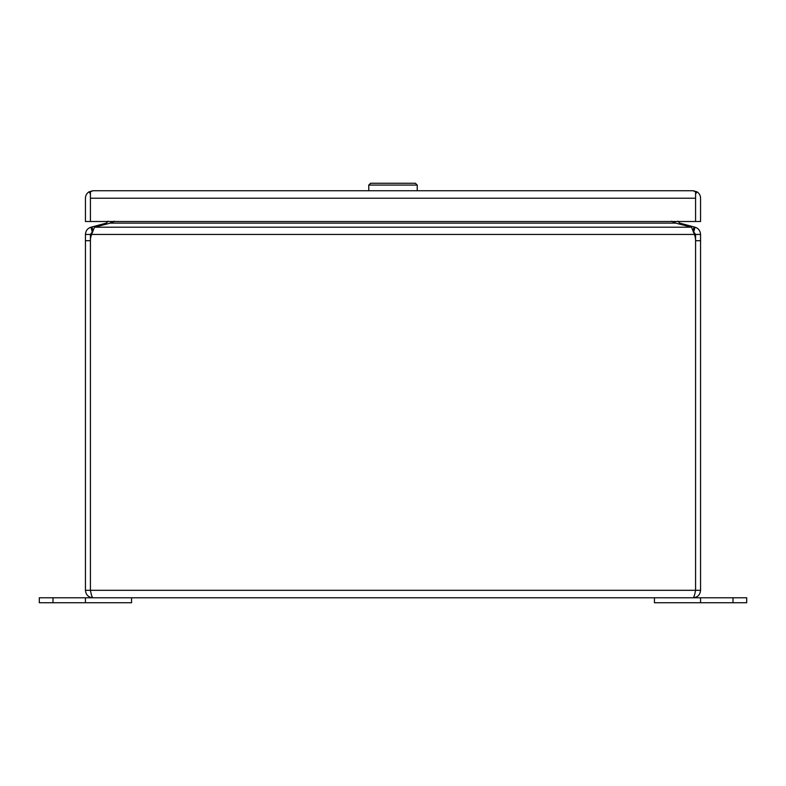 <?xml version="1.0" encoding="UTF-8"?>
<svg xmlns="http://www.w3.org/2000/svg" width="786" height="786" viewBox="0 0 786 786"><rect width="100%" height="100%" fill="white"/><g stroke="black" fill="none" stroke-linecap="round" stroke-linejoin="round"><path stroke-width="1.18" d="M695.581 318.448L695.581 590.306L700.562 590.306C700.12 594.845 697.634 597.331 693.095 597.773C693.92 597.331 694.745 594.845 695.581 590.306L695.581 338.746M92.267 232.027L90.419 234.434L90.419 590.306C91.255 594.845 92.08 597.331 92.905 597.773C88.366 597.331 85.88 594.845 85.438 590.306L695.581 590.306L695.581 234.434L693.733 232.027M700.562 590.306L700.562 234.434L695.581 234.434M131.567 597.773L39.3 597.773L39.3 602.754L131.567 602.754L131.567 597.773L654.433 597.773L654.433 602.754L700.562 602.754L700.562 597.773L654.433 597.773M90.419 590.306L90.419 240.693A17.282 17.282 0 0 1 91.598 234.434L92.119 232.066M694.402 234.434L691.503 227.213L94.497 227.213L91.598 234.434L694.402 234.434A17.282 17.282 0 0 1 695.581 240.693L700.562 240.693M85.438 590.306L85.438 240.693L90.419 240.693M90.419 234.434L85.438 234.434L85.438 240.693M700.562 234.434C700.287 230.711 698.44 228.304 695.03 227.213L693.802 231.772M85.438 234.434C85.713 230.711 87.56 228.304 90.97 227.213L92.198 231.772M673.032 222.074L672.954 221.505M679.477 224.079L679.743 223.116L693.989 226.938L693.213 229.836M695.03 227.213L693.989 226.938M94.497 227.213A17.282 4.47 180 0 1 95.489 226.938L110.237 223.116L675.764 223.116L690.511 226.938A17.282 4.47 180 0 1 691.503 227.213M92.787 229.836L92.011 226.938L106.257 223.116L106.523 224.079M113.046 221.505L112.968 222.045M92.011 226.938L90.97 227.213M112.968 222.074L113.921 221.505M677.935 221.18L679.743 223.116M673.111 222.114L676.294 221.505M675.764 223.116L671.588 221.18M114.412 221.18L110.237 223.116M109.706 221.505L112.889 222.114M106.257 223.116L108.065 221.18M700.562 602.754L746.7 602.754L746.7 597.773L700.562 597.773M39.3 602.754L39.3 597.773M85.438 602.754L85.438 597.773M695.581 198.033L695.581 221.505L700.562 221.505L700.562 198.219A7.477 7.477 0 0 0 696.927 191.804L693.095 190.743A7.477 7.477 0 0 1 693.105 190.743L92.886 190.743L90.419 191.804L90.419 198.033M695.581 194.044L695.59 198.219M92.895 190.743A7.477 7.477 0 0 1 92.905 190.743L89.073 191.804A7.477 7.477 0 0 0 85.438 198.219L85.438 221.505L90.419 221.505L90.419 198.219L90.419 221.505L695.581 221.505L695.581 191.804L693.114 190.743M90.41 198.219L90.419 194.044M695.59 194.044L696.927 191.804M89.073 191.804L90.41 194.044M368.762 190.743L368.762 185.083L370.609 183.246L415.391 183.246L417.238 185.083L368.762 185.083M417.238 190.743L417.238 185.083M733.004 602.754L733.004 597.773M52.996 602.754L52.996 597.773M90.419 198.219L695.581 198.219"/></g></svg>
